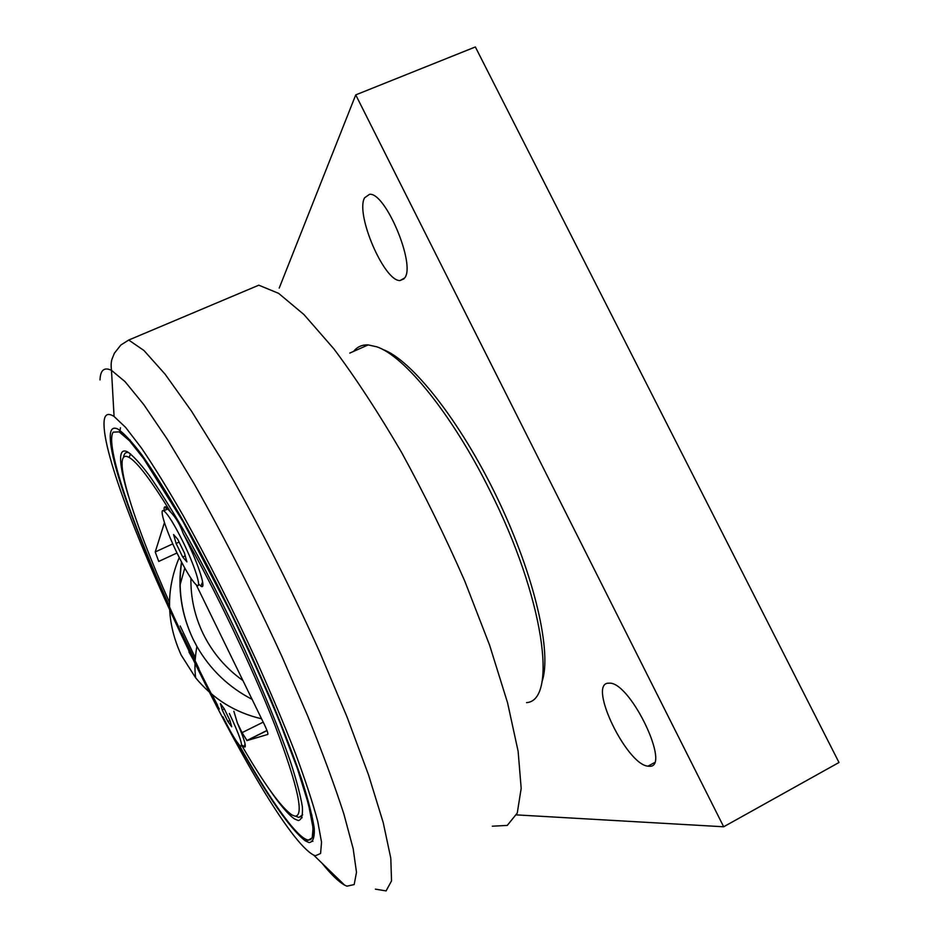 <?xml version="1.0" encoding="UTF-8"?>
<svg xmlns="http://www.w3.org/2000/svg" width="939" height="939" viewBox="0 0 939 939"><rect width="100%" height="100%" fill="white"/><g stroke="black" fill="none" stroke-linecap="round" stroke-linejoin="round"><path stroke-width="1.41" d="M227.837 721.457L222.25 709.978L220.442 703.628L224.28 708.828L229.949 720.483L231.698 726.763L227.837 721.457L229.914 720.436M222.25 709.978L224.339 708.945M229.362 713.499C239.586 735.296 243.33 746.212 240.595 746.282C236.91 742.984 231.017 733.159 222.919 716.809M182.718 557.027L176.109 543.47L173.586 534.561L177.729 539.279L184.455 553.071L186.908 561.898L182.718 557.027L185.229 555.853M176.109 543.47L179.103 542.085M182.941 541.709C194.772 565.748 202.049 588.929 196.897 585.349C192.718 582.121 186.321 571.816 177.694 554.409C166.356 531.392 158.609 507.694 163.715 510.828C167.705 513.703 174.114 523.997 182.941 541.709M130.063 439.898L130.321 441.67M311.548 841.203L312.898 841.332M268.742 788.455C279.634 804.441 288.203 814.594 294.482 818.914L298.238 820.545C301.572 820.017 302.945 815.392 302.358 806.683C300.539 795.556 296.536 780.473 290.374 761.447C279.611 730.401 263.577 691.127 244.257 648.814C223.905 605.268 203.552 565.478 183.199 529.455C170.417 507.553 158.973 489.395 148.89 474.958C139.805 462.962 132.61 455.227 127.305 451.729C123.467 449.934 121.272 451.401 120.72 456.143C120.016 463.643 122.551 476.824 128.326 495.698M301.184 816.965L302.135 817.728M237.708 743.078C267.298 796.014 289.775 828.574 305.116 840.734L308.954 842.553C312.898 842.412 314.671 837.682 314.26 828.386C312.464 816.343 308.203 799.77 301.466 778.677C293.32 755.179 283.026 728.535 270.608 698.733L249.868 651.959C226.839 602.556 203.786 557.402 180.699 516.509C166.215 491.696 153.28 471.167 141.906 454.934C131.695 441.471 123.619 432.82 117.692 428.982C113.232 426.952 110.779 428.877 110.309 434.757C107.903 468.15 163.867 604.352 219.292 709.098M169.478 602.392C132.54 519.854 109.734 446.459 129.136 457.446C137.294 462.129 151.132 480.334 170.628 512.084C175.746 517.307 179.948 524.443 183.222 533.516C214.984 589.058 252.661 667.946 275.362 726.41C297.909 786.307 304.459 816.226 295.022 816.155L291.935 814.958C280.89 807.188 264.199 784.077 241.863 745.636M295.715 816.226L298.895 817.458L302.687 814.794M129.03 452.739C125.92 451.741 124.101 453.279 123.537 457.352M244.504 745.601L245.232 746.857M195.347 657.828L180.171 625.961M172.776 543.869L155.228 551.968L158.738 561.44L176.99 552.977M155.228 551.968L164.442 522.647M164.266 510.57C163.867 507.565 164.348 506.344 165.698 506.896L170.628 512.084M183.222 533.516L186.368 539.772C199.127 565.677 206.756 590.478 200.946 586.159L198.962 584.375M196.31 584.95L264.469 724.732C267.157 730.425 268.261 733.652 267.791 734.439L247.027 740.578L267.028 730.589M263.202 722.138L242.062 732.655L247.027 740.578M242.062 732.655L237.391 723.053C244.703 740.085 246.922 748.019 244.046 746.881L242.462 745.343M233.87 711.269L237.391 723.053M166.391 509.607L165.534 506.837M104.065 421.951C100.496 485.475 266.934 830.264 313.626 855.077L315.398 855.769L320.598 853.469L321.525 842.13L317.758 821.461C312.863 803.138 305.468 780.555 295.55 753.688C284.282 724.767 271.171 693.604 256.218 660.199C232.273 608.261 207.977 560.172 183.351 515.91C167.823 488.902 153.832 466.225 141.366 447.903L125.603 427.386L114.077 416.47C107.832 412.538 104.499 414.357 104.065 421.951M353.663 351.35C357.254 346.796 362.09 344.648 368.182 344.906L376.703 346.796C404.075 355.646 451.788 413.794 489.419 489.606C544.42 597.967 557.836 700.752 526.544 702.63M382.525 349.39C411.047 359.121 460.239 420.66 497.588 498.644C535.019 576.581 552.214 653.462 541.956 681.784M649.401 766.259L647.933 766.165C626.63 764.452 588.342 685.306 607.779 683.205L610.033 683.146C631.266 683.522 671.291 768.032 649.401 766.259M404.697 277.921L400.108 280.526C384.403 281.853 355.188 214.198 364.567 197.836L369.532 194.314C385.459 191.979 415.907 264.81 404.697 277.921M279.212 288.085L355.74 94.886L475.357 46.95L838.996 762.491L723.687 826.778L516.497 814.888M355.74 94.886L723.687 826.778M242.931 680.54C225.759 668.31 212.519 652.746 203.188 633.848C194.69 616.184 190.605 597.65 190.922 578.271M181.497 561.968C177.471 588.706 181.356 614.482 193.141 639.283L196.873 646.396C210.136 669.472 228.541 687.125 252.098 699.355M181.661 562.285C177.671 588.929 181.497 614.587 193.152 639.271L196.873 646.396C194.796 658.556 194.408 669.038 195.688 677.876C213.153 699.003 235.126 712.642 261.582 718.793C235.126 712.607 213.165 698.956 195.688 677.876L181.25 655.176C166.332 622.58 165.663 590.044 179.243 557.566M188.939 651.971L195.03 662.875M184.783 568.06L179.959 585.326M169.49 606.348C131.706 522.659 104.816 444.511 113.161 432.175L119.112 431.858L129.418 440.684L143.937 458.995C155.581 475.827 168.762 496.989 183.504 522.46C198.822 549.996 214.409 579.739 230.266 611.676C260.432 673.474 287.005 736.775 300.961 779.1C314.401 821.425 316.643 841.696 307.675 839.912C296.196 837.318 268.742 797.751 238.952 744.686M217.566 705.224L211.921 694.332M198.868 668.486L181.931 633.367M100.004 379.931C100.403 370.048 104.229 366.856 111.483 370.353L125.063 381.657L143.796 404.603L167.189 439.065L194.279 484.031C223.294 535.171 254.223 595.972 282.17 657.065L307.652 715.847C322.629 752.925 334.707 785.673 343.897 814.078L353.193 848.786L356.491 872.308L354.179 884.573L346.925 886.181L344.601 885.113C338.615 881.744 331.091 874.444 322.018 863.211M375.4 889.139L386.082 890.9L391.528 880.911L390.8 858.234L383.229 822.646L368.558 774.957L347.125 717.173L319.917 652.523C289.505 584.856 254.95 517.072 222.203 460.544L191.568 411.247L165.1 374.192L143.937 350.482L128.702 340.047L120.861 345.012L114.358 353.264L112.152 358.745C111.095 361.55 110.872 365.424 111.483 370.353L114.077 416.47M128.702 340.047L258.8 285.186L278.625 293.355L303.954 314.553L333.92 348.921C355.787 378.112 378.288 412.526 401.434 452.152C424.287 493.879 445.426 536.908 464.828 581.241L489.571 645.07L507.576 702.841L518.128 751.317L521.18 788.373L517.26 813.057L507.271 825.416L492.306 826.203M163.715 510.828L168.046 508.856M306.49 840.006L308.098 840.346L312.206 837.834L313.074 828.045L308.497 804.16L297.229 768.09L279.611 721.668C264.998 686.491 248.553 649.823 230.266 611.665L182.905 521.391L143.045 457.692L131.108 442.433L119.981 431.071L120.45 427.773M311.983 815.158L311.196 815.557M306.443 840.053L305.116 840.734M129.136 457.446L130.544 453.842M202.202 582.861L200.946 586.159M246.828 740.531L266.981 730.46M245.067 744.04L244.046 746.881M313.626 855.077L344.601 885.113M368.182 344.906L349.778 353.076M654.283 762.738L647.933 766.165M404.016 278.824L400.108 280.526"/></g></svg>
